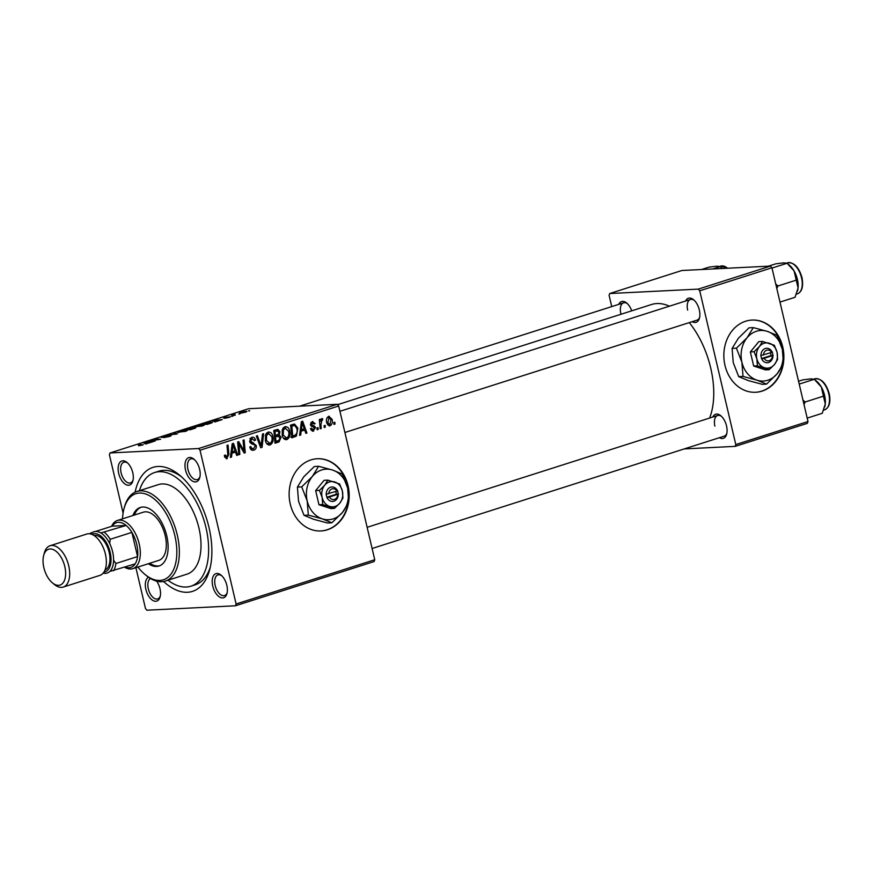 <?xml version="1.0" encoding="UTF-8"?>
<svg xmlns="http://www.w3.org/2000/svg" width="873" height="873" viewBox="0 0 873 873"><rect width="100%" height="100%" fill="white"/><g stroke="black" fill="none" stroke-linecap="round" stroke-linejoin="round"><path stroke-width="1.31" d="M783.518 362.491A36.153 30.009 87.1 0 0 752.057 320.064A36.153 30.009 87.1 0 0 745.662 321.22A36.153 30.009 87.1 0 0 724.263 361.553A36.153 30.009 87.1 0 0 755.669 392.272A36.153 30.009 87.1 0 0 762.064 391.115A36.153 30.009 87.1 0 0 783.299 363.91M755.461 392.283A36.153 30.009 87.1 0 0 761.66 391.137A36.153 30.009 87.1 0 0 782.645 365.318M783.485 357.363A36.153 30.009 87.1 0 0 751.86 320.075M348.818 501.167A36.153 30.009 87.1 0 0 348.043 485.639A36.153 30.009 87.1 0 0 317.357 458.74A36.153 30.009 87.1 0 0 290.273 504.07A36.153 30.009 87.1 0 0 320.969 530.959A36.153 30.009 87.1 0 0 348.6 502.597M320.762 530.97A36.153 30.009 87.1 0 0 347.945 504.005M348.785 496.05A36.153 30.009 87.1 0 0 347.64 485.661A36.153 30.009 87.1 0 0 317.161 458.751M199.633 469.336A12.659 6.897 72.3 0 1 199.775 477.498A12.659 6.897 72.3 0 1 192.78 481.263A12.659 6.897 72.3 0 1 185.534 470.045A12.659 6.897 72.3 0 1 186.669 459.143A12.659 6.897 72.3 0 1 193.926 459.165A12.659 6.897 72.3 0 1 199.633 469.336M194.57 459.744A10.847 5.904 -107.7 0 0 190.729 458.892A10.847 5.904 -107.7 0 0 187.979 469.532A10.847 5.904 -107.7 0 0 197.32 479.561A10.847 5.904 -107.7 0 0 199.961 476.647M226.838 585.357A12.659 6.897 72.3 0 1 226.98 593.509A12.659 6.897 72.3 0 1 219.996 597.274A12.659 6.897 72.3 0 1 212.739 586.056A12.659 6.897 72.3 0 1 213.874 575.165A12.659 6.897 72.3 0 1 221.131 575.176A12.659 6.897 72.3 0 1 226.838 585.357M221.775 575.765A10.847 5.904 -107.7 0 0 217.944 574.914A10.847 5.904 -107.7 0 0 215.195 585.543A10.847 5.904 -107.7 0 0 224.536 595.572A10.847 5.904 -107.7 0 0 227.166 592.658M156.66 581.145A12.659 6.897 72.3 0 1 159.977 588.686A12.659 6.897 72.3 0 1 160.119 596.848A12.659 6.897 72.3 0 1 153.135 600.613A12.659 6.897 72.3 0 1 145.878 589.395A12.659 6.897 72.3 0 1 148.519 577.217M150.494 578.504A10.847 5.904 -107.7 0 0 148.334 588.882A10.847 5.904 -107.7 0 0 157.675 598.911A10.847 5.904 -107.7 0 0 160.305 595.997M132.772 472.675A12.659 6.897 72.3 0 1 132.903 480.827A12.659 6.897 72.3 0 1 125.919 484.602A12.659 6.897 72.3 0 1 118.673 473.384A12.659 6.897 72.3 0 1 119.808 462.483A12.659 6.897 72.3 0 1 127.065 462.504A12.659 6.897 72.3 0 1 132.772 472.675M127.709 463.083A10.847 5.904 -107.7 0 0 123.868 462.232A10.847 5.904 -107.7 0 0 121.118 472.871A10.847 5.904 -107.7 0 0 130.459 482.9A10.847 5.904 -107.7 0 0 133.1 479.986M685.589 301.021A12.659 6.897 72.3 0 1 693.609 299.745A12.659 6.897 72.3 0 1 699.317 309.915A12.659 6.897 72.3 0 1 699.459 318.078A12.659 6.897 72.3 0 1 692.18 321.679M344.89 432.484L697.014 320.14A10.847 5.904 -107.7 0 0 699.655 317.226M712.805 417.032A12.659 6.897 72.3 0 1 720.825 415.766A12.659 6.897 72.3 0 1 726.532 425.937A12.659 6.897 72.3 0 1 726.674 434.088A12.659 6.897 72.3 0 1 719.396 437.7M372.105 548.495L724.219 436.162A10.847 5.904 -107.7 0 0 726.86 433.248M135.086 492.186A65.071 35.444 72.3 0 1 179.652 475.228A65.071 35.444 72.3 0 1 209.007 527.554A65.071 35.444 72.3 0 1 209.727 569.502A65.071 35.444 72.3 0 1 163.578 581.494M167.976 580.229A59.648 32.497 -107.7 0 0 190.881 586.198L195.214 584.812A59.648 32.497 -107.7 0 0 210.328 567.035M709.607 418.058A68.694 37.419 -107.7 0 0 710.709 368.035A68.694 37.419 -107.7 0 0 689.277 322.606M669.395 306.183A68.694 37.419 -107.7 0 0 651.564 304.502L337.578 404.679M374.146 561.546L235.503 605.775L236.103 603.985L374.746 559.746L374.146 561.546M135.904 567.69L145.475 608.503L146.893 610.205L235.503 605.775M285.482 439.654L286.922 439.577C284.478 439.806 282.907 438.41 282.219 435.398L282.328 429.538L284.893 426.733C287.424 426.504 289.007 427.945 289.661 431.066C290.6 434.95 289.683 437.788 286.922 439.577L286.213 439.708M284.893 426.733L285.624 426.602M301.163 431.284L300.694 435.016L299.559 435.376L301.392 421.648L302.669 421.233L306.925 433.03L305.866 433.368L304.742 430.138L300.094 431.338M226.085 458.685L227.231 458.62L224.525 456.59L224.361 455.444L225.376 454.942L226.958 457.168L227.798 454.429L226.98 445.383L228.049 445.044L228.901 454.407L226.642 458.74M224.754 457.321L226.958 457.168M252.035 450.206L253.89 450.119C251.74 450.654 250.376 449.606 249.798 446.976L250.813 446.496L251.5 448.209L253.628 448.667L255.2 445.961L254.676 444.979L251.446 443.768L249.634 441.476L251.697 437.329C253.563 436.882 254.818 437.744 255.483 439.927L254.523 440.658L252.002 438.77L250.66 441.061L256.226 445.514C256.575 447.86 255.8 449.399 253.89 450.119L252.919 450.304M250.518 448.918L253.628 448.667M251.697 437.329L252.515 437.177M249.874 438.803L252.526 438.672L249.842 438.879M263.613 433.695L262.064 447.336L260.721 447.773L256.302 436.031L257.36 435.692L261.147 445.754L262.478 434.067L263.613 433.695M268.677 445.012L270.117 444.935C267.673 445.165 266.101 443.779 265.414 440.756L265.523 434.907L268.098 432.102C270.619 431.862 272.201 433.314 272.856 436.435C273.795 440.308 272.878 443.146 270.117 444.935L269.408 445.077M268.098 432.102L268.819 431.96M334.85 422.237L335.014 424.071L333.966 424.398L333.77 422.587L334.85 422.237M200.037 450.228L198.618 448.526L110.009 452.956L248.652 408.717L337.262 404.297L338.68 406L200.037 450.228L236.103 603.985M338.68 406L374.746 559.746M281.084 437.187L279.065 441.913L275.017 443.211L273.86 430.433L277.887 429.363L279.938 431.688L279.24 435.114L281.084 437.187L279.96 437.242M231.967 453.36L231.509 457.092L230.374 457.452L232.196 443.724L233.484 443.309L237.74 455.106L236.681 455.433L235.557 452.214L230.909 453.403M239.169 446.616L239.846 454.429L238.776 454.768L237.642 441.989L238.744 441.629L244.069 451.09L243.043 440.265L244.113 439.916L245.269 452.694L244.167 453.054L238.82 443.615L239.169 446.616L238.056 446.681M312.228 431.12L313.669 431.044L310.417 428.676L311.421 428.174L313.451 429.92L314.52 428.119L310.504 424.878L312.119 421.637L315.142 423.58L314.127 424.071L312.327 422.761L311.792 425.031L314.629 426.231L315.546 427.683L312.916 431.186M310.941 430.105L313.451 429.92M312.119 421.637L312.85 421.495M310.723 422.794L312.709 422.696L310.701 422.848M296.373 436.085L291.822 437.842L290.665 425.075L294.507 424.016L297.868 428.152L296.373 436.085L290.785 437.089M328.925 425.871L330.07 425.817L326.742 423.067C325.913 420 326.578 417.752 328.728 416.334L332.056 419.269C332.82 422.237 332.155 424.42 330.07 425.817L329.492 425.926M328.728 416.334L329.274 416.235M325.138 425.337L325.302 427.17L324.254 427.497L324.058 425.686L325.138 425.337M320.948 424.725L321.253 428.457L320.184 428.796L319.343 419.509L320.402 419.171L320.566 421.092L321.81 418.549L322.595 418.647L322.508 420.164L321.908 420.055L320.948 424.725L319.824 424.791M322.508 420.164L320.784 420.109M318.045 427.606L318.209 429.429L317.161 429.767L316.964 427.945L318.045 427.606M202.732 425.162L202.634 424.758C204.893 424.649 204.795 425.042 202.329 425.969L194.068 426.941L204.249 424.976M215.358 421.266L216.046 421.561L214.911 421.921L212.554 420.775L213.841 420.371L222.266 419.575L215.478 421.746M142.626 445.012L138.458 445.754L141.928 444.652L138.152 444.521L143.237 444.794M141.917 445.219L141.928 444.652M170.508 436.064L170.399 435.594C171.523 435.583 171.163 435.889 169.297 436.5L163.775 437.624L169.417 435.922L161.854 437.438L162.815 436.62L171.064 435.682M168.587 436.718L169.417 435.922M161.854 437.438L161.199 437.351M163.6 436.598L162.913 437.308M174.775 432.833L177.405 433.892L167.474 435.158L175.899 434.099L173.64 433.194L174.775 432.833L174.993 433.761M185.927 430.52L185.829 430.127C188.088 430.007 187.99 430.411 185.523 431.327L177.263 432.299L187.455 430.345M249.602 410.583L248.521 410.932L249.656 410.845M198.618 448.526L337.262 404.297M195.246 428.163L190.358 429.756L185.021 429.56L192.115 427.759L195.858 427.759M192.246 428.316L192.115 427.759L192.475 428.25M146.173 443.331L146.86 443.637L145.715 443.997L143.368 442.851L144.645 442.447L153.081 441.651L146.282 443.822M151.967 440.843L155.187 440.974L154.128 441.312L148.803 441.116L158.788 439.545L155.274 439.054L160.621 439.25L150.625 440.832L152.055 441.236M230.145 417.043L224.819 418.32L229.064 417.043L223.63 418.134L224.372 417.501L230.505 416.781M228.508 417.6L229.064 417.043M223.63 418.134L224.416 417.698M211.615 422.936L207.163 424.398L201.827 424.202L210.753 422.128C212.608 422.019 212.892 422.292 211.615 422.936L212.445 422.357M245.76 412.1L245.575 411.314C247.365 411.205 247.321 411.499 245.466 412.198L240.926 413.104C239.038 413.224 239.06 412.918 240.981 412.198L245.575 411.314C247.365 411.205 247.321 411.499 245.466 412.198M240.926 413.104C239.038 413.224 239.06 412.918 240.981 412.198L241.024 412.394M239.879 413.682L238.809 414.031L239.944 413.944M235.175 415.33L231.651 415.21L234.957 414.173L235.077 414.937L234.651 414.446M233.593 415.275L234.128 414.708M232.796 415.952L231.716 416.29L232.851 416.203M110.009 452.956L109.409 454.746L123.093 513.084M181.562 476.898A59.648 32.497 -107.7 0 0 158.962 471.158L154.619 472.533A59.648 32.497 -107.7 0 0 139.407 490.67M807.405 423.329L735.197 446.365L735.786 444.564L807.994 421.528L807.405 423.329M684.279 448.908L735.197 446.365M770.521 266.079L681.911 270.499L609.703 293.535L698.313 289.116L770.521 266.079L771.939 267.771L807.994 421.528M771.939 267.771L699.731 290.807L735.786 444.564M609.703 293.535L609.103 295.336L611.744 306.587M618.728 304.361A12.659 6.897 72.3 0 1 626.749 303.084A12.659 6.897 72.3 0 1 631.746 310.832M699.731 290.807L698.313 289.116M627.392 303.662A10.847 5.904 -107.7 0 0 623.562 302.822A10.847 5.904 -107.7 0 0 620.812 313.451M721.469 416.345A10.847 5.904 -107.7 0 0 717.628 415.493A10.847 5.904 -107.7 0 0 714.889 426.133M694.253 300.323A10.847 5.904 -107.7 0 0 690.423 299.483A10.847 5.904 -107.7 0 0 687.673 310.111M186.713 429.243L191.503 428.228L186.8 429.625M188.994 429.33L194.057 427.977L189.092 429.712M193.817 428.654L194.057 427.977M184.814 431.535L184.77 431.338C186.549 430.651 186.527 430.356 184.705 430.465L179.991 431.36L178.736 432.593M178.638 432.004L184.77 431.338C186.549 430.651 186.527 430.356 184.705 430.465M145.234 442.851L148.792 442.284L144.634 442.655L145.475 443.877M146.086 443.877L145.922 443.189M144.842 443.571L144.634 442.655M214.42 420.775L217.977 420.208L213.82 420.579L214.66 421.812M215.282 421.812L215.118 421.124M214.038 421.506L213.82 420.579M203.518 423.885L208.953 423.601C211.561 422.728 211.79 422.346 209.651 422.467L203.605 424.267M211.222 423.089L209.651 422.467M201.619 426.177L201.576 425.98C203.354 425.282 203.333 424.998 201.51 425.096L196.796 426.002L195.541 427.235M195.443 426.646L201.576 425.98C203.354 425.282 203.333 424.998 201.51 425.096M241.581 412.187L241.897 412.765L244.833 412.231L244.527 411.652L241.581 412.187L241.952 413.005M244.877 412.383L244.527 411.652M333.933 424.114L335.014 424.071M276.294 441.269L275.039 442.12L279.065 441.913M274.973 430.073L275.584 430.935M278.793 431.742L279.938 431.688M276.381 435.256L279.24 435.114M275.715 435.474L276.61 436.282M274.406 436.522L278.64 436.173L274.395 436.402M275.05 431.589L275.421 435.572L278.716 433.968L278.891 432.08L276.861 431.011L273.969 431.644M274.329 435.627L275.421 435.572M273.926 431.153L277.701 430.826L273.675 431.022M275.552 437.057L275.944 441.378L278.934 440.352L280.026 437.482L277.778 436.347L274.46 437.111M274.853 441.432L275.944 441.378M266.789 432.855L267.454 433.521M271.743 436.489L272.856 436.435M267.978 443.648L267.389 444.346M266.571 435.583L266.472 440.483L269.866 443.484C271.918 441.945 272.562 439.665 271.776 436.631L268.393 433.543L266.571 435.583L265.305 435.649M265.359 440.538L266.472 440.483M266.134 433.652L268.895 433.445L266.178 433.586M266.778 443.702L269.866 443.484M260.591 447.413L262.064 447.336M259.979 445.808L261.147 445.754M249.864 446.943L250.889 446.889M250.202 448.275L251.5 448.209M250.365 438.126L250.878 438.748M254.338 439.992L255.483 439.927M254.425 440.254L255.538 440.199M249.558 441.116L250.66 441.061M249.831 442.109L251.315 442.033M255.069 445.568L256.226 445.514M251.762 448.853L251.086 449.66M224.437 456.099L225.529 456.044M227.809 454.462L228.901 454.407M230.407 457.146L231.509 457.092M232.404 451.679L232.644 452.356M236.583 455.16L237.74 455.106M231.018 452.574L235.557 452.214M232.753 447.663L232.207 451.745L235.077 450.828L233.004 444.903L232.753 447.663L231.661 447.718M231.127 451.799L232.207 451.745M232.032 444.946L233.004 444.903M238.755 454.484L239.846 454.429M243.032 451.145L244.069 451.09M243.993 452.76L245.269 452.694M237.783 443.67L238.82 443.615M313.985 423.634L315.142 423.58M310.428 424.398L311.519 424.343M310.57 425.086L311.792 425.031M311.508 426.384L314.629 426.231M314.367 427.737L315.546 427.683M299.603 435.07L300.694 435.016M301.589 429.603L301.829 430.28M305.768 433.084L306.925 433.03M300.214 430.498L304.742 430.138M301.949 425.598L301.403 429.669L304.262 428.752L302.2 422.827L301.949 425.598L300.858 425.653M300.312 429.723L301.403 429.669M301.229 422.881L302.2 422.827M291.746 437.046L294.812 436.893M291.844 424.693L292.717 425.598M296.755 428.207L297.868 428.152M291.855 426.22L292.75 436.009L294.103 435.583C296.809 434.383 297.715 431.993 296.809 428.403L294.758 425.522L290.774 426.275M291.658 436.064L292.75 436.009M294.758 425.522L290.731 425.871M283.594 427.497L284.26 428.163M288.548 431.12L289.661 431.066M284.784 438.29L284.194 438.988M283.376 430.214L283.278 435.125L286.671 438.126C288.723 436.587 289.367 434.296 288.581 431.273L285.198 428.174L283.376 430.214L282.11 430.28M282.165 435.18L283.278 435.125M282.939 428.294L285.7 428.086L282.983 428.217M283.583 438.344L286.671 438.126M330.932 419.335L332.056 419.269M327.222 417.512L329.219 417.414L327.757 422.597L329.819 424.704L331.009 419.607L328.946 417.469L327.2 417.556M326.644 422.652L327.757 422.597M327.495 424.856L329.819 424.704M324.221 427.224L325.302 427.17M320.162 428.512L321.253 428.457M319.485 421.146L320.566 421.092M317.128 429.483L318.209 429.429M148.29 563.729A30.73 16.74 -107.7 0 0 158.984 566.01A30.73 16.74 -107.7 0 0 166.765 535.88A30.73 16.74 -107.7 0 0 140.313 507.464A30.73 16.74 -107.7 0 0 132.914 515.517M149.741 563.271A30.73 16.74 -107.7 0 0 159.704 565.759M137.912 567.046A45.189 24.619 -107.7 0 0 144.853 574.336A45.189 24.619 -107.7 0 0 170.77 574.39A45.189 24.619 -107.7 0 0 174.818 535.476A45.189 24.619 -107.7 0 0 148.934 495.417A45.189 24.619 -107.7 0 0 123.966 508.861A45.189 24.619 -107.7 0 0 122.526 518.824M123.966 508.861L124.392 507.289A47 25.601 72.3 0 1 136.81 491.499A47 25.601 72.3 0 1 177.274 534.974A47 25.601 72.3 0 1 165.379 581.058A47 25.601 72.3 0 1 146.107 575.372L144.853 574.336M165.379 581.058L187.04 574.139A47 25.601 -107.7 0 0 198.935 528.056A47 25.601 -107.7 0 0 158.471 484.591L136.81 491.499M190.881 586.198A59.648 32.497 -107.7 0 0 205.984 527.707A59.648 32.497 -107.7 0 0 154.619 472.533M111.613 526.332A25.306 13.782 72.3 0 1 117.408 520.461L143.401 512.167A25.306 13.782 72.3 0 1 165.193 535.575A25.306 13.782 72.3 0 1 158.788 560.39L132.794 568.683A25.306 13.782 72.3 0 1 130.83 569.032A25.306 13.782 72.3 0 1 124.664 567.243M141.044 507.257A30.73 16.74 -107.7 0 0 134.355 515.059M701.543 269.517L708.898 267.171L716.733 266.189L720.225 266.603L722.418 268.48M712.859 268.949L720.225 266.603M776.806 288.537L777.974 285.973L775.77 284.096M768.404 266.178L775.77 263.832L783.594 262.86L787.086 263.264L789.454 265.228A17.591 9.581 -107.7 0 1 794.081 270.936L798.075 287.948L795.063 297.278L779.982 302.091M777.974 285.973L796.733 279.993M772.005 268.076L787.086 263.264L794.081 270.936A17.591 9.581 -107.7 0 1 798.075 287.948A17.591 9.581 -107.7 0 1 797.584 290.72L797.507 291.015M824.756 406.883A17.591 9.581 72.3 0 0 824.799 406.731A17.591 9.581 72.3 0 0 825.28 403.959A17.591 9.581 -107.7 0 0 824.603 395.393A17.591 9.581 -107.7 0 0 821.297 386.946L825.28 403.959L822.268 413.3L807.198 418.102M804.022 404.548L805.179 401.995L823.937 396.004M805.179 401.995L802.974 400.107M798.555 381.261L802.974 379.842L810.81 378.871L814.291 379.286L816.659 381.239A17.591 9.581 -107.7 0 1 821.297 386.946L814.291 379.286L799.221 384.087M125.221 567.068A23.495 12.8 -107.7 0 0 128.986 567.745A23.495 12.8 -107.7 0 0 135.14 563.903A23.495 12.8 -107.7 0 0 137.574 556.581A23.495 12.8 -107.7 0 0 131.888 532.377A23.495 12.8 -107.7 0 0 126.127 525.459A23.495 12.8 -107.7 0 0 118.324 522.316A23.495 12.8 -107.7 0 0 112.17 526.157L95.626 531.439M117.408 520.461A25.306 13.782 72.3 0 1 119.361 520.112A25.306 13.782 72.3 0 1 138.752 542.122A25.306 13.782 72.3 0 1 132.794 568.683M135.14 563.903L109.878 571.379A21.694 11.818 -107.7 0 0 113.588 560.226L115.902 563.5L137.574 556.581L131.888 532.377L110.227 539.285L109.66 543.475A21.694 11.818 -107.7 0 0 100.864 532.945L126.127 525.459L112.17 526.157M92.407 532.465L90.508 533.076L91.207 533.425A21.694 11.818 -107.7 0 0 90.694 533.981A21.694 11.818 72.3 0 1 112.628 551.801A21.694 11.818 72.3 0 1 103.178 573.125M104.454 532.377A23.495 12.8 72.3 0 1 110.227 539.285M90.039 533.84A23.495 12.8 72.3 0 1 90.508 533.076M115.902 563.5A23.495 12.8 72.3 0 1 113.479 570.811M64.809 566.621A18.802 10.236 -107.7 0 0 54.039 549.957A18.802 10.236 -107.7 0 0 43.65 555.555A18.802 10.236 -107.7 0 0 43.857 567.668A18.802 10.236 -107.7 0 0 52.336 582.782A18.802 10.236 -107.7 0 0 63.118 582.815A18.802 10.236 -107.7 0 0 64.809 566.621M43.65 555.555L44.316 553.035A21.694 11.818 72.3 0 1 50.045 545.745A21.694 11.818 72.3 0 1 68.727 565.802A21.694 11.818 72.3 0 1 63.238 587.071A21.694 11.818 72.3 0 1 54.344 584.452L52.336 582.782M103.974 572.055A19.883 10.836 -107.7 0 0 110.173 552.314A19.883 10.836 -107.7 0 0 91.96 534.396M94.077 535.52A18.071 9.843 72.3 0 1 109.169 552.358A18.071 9.843 72.3 0 1 105.055 569.916M50.045 545.745L86.733 534.047A21.694 11.818 72.3 0 1 105.404 554.104A21.694 11.818 72.3 0 1 99.915 575.372L63.238 587.071M336.934 491.095L326.066 494.293L327.069 497.73A7.235 6.002 87.1 0 0 333.89 501.189A7.235 6.002 87.1 0 0 338.255 494.162L337.622 490.604L336.934 491.095A5.424 4.496 87.1 0 0 332.035 488.902A5.424 4.496 87.1 0 0 328.761 493.703M337.436 490.67A7.235 6.002 87.1 0 0 330.616 487.21A7.235 6.002 87.1 0 0 326.251 494.238M322.704 504.539L334.479 508.381L330.736 508.566L318.961 504.725L322.704 504.539L322.148 497.424A12.659 10.498 87.1 0 0 329.678 506.405A12.659 10.498 87.1 0 0 339.793 503.175L342.925 498.09L342.358 490.975L339.619 483.969L327.844 480.128L324.101 480.314L315.655 490.604L318.961 504.725M334.479 508.381L339.793 503.175A12.659 10.498 87.1 0 0 342.358 490.975A12.659 10.498 87.1 0 0 334.817 481.994A12.659 10.498 87.1 0 0 324.712 485.224L319.398 490.419L315.655 490.604M327.844 480.128L324.712 485.224A12.659 10.498 87.1 0 0 322.148 497.424L319.398 490.419M312.338 476.483A25.306 21.007 87.1 0 0 307.198 500.895A25.306 21.007 87.1 0 0 322.279 518.846A25.306 21.007 87.1 0 0 342.5 512.396A25.306 21.007 87.1 0 0 347.64 487.985A25.306 21.007 87.1 0 0 332.558 470.034A25.306 21.007 87.1 0 0 312.338 476.483L301.709 486.872L297.409 487.09L303.684 476.909L314.313 466.52L318.612 466.302L312.338 476.483M301.709 486.872L307.198 500.895L308.333 515.125L322.279 518.846L331.86 522.796L327.561 523.003L313.614 519.282L304.033 515.332L298.544 501.32L297.409 487.09M308.333 515.125L304.033 515.332M331.86 522.796L342.5 512.396L348.764 502.226L347.64 487.985L342.14 473.974L332.558 470.034L318.612 466.302M327.069 497.73L338.255 494.162M329.579 497.195A5.424 4.496 87.1 0 0 334.49 499.389A5.424 4.496 87.1 0 0 337.753 494.587M326.764 497.283L336.421 494.205L335.778 491.466M336.421 494.205L338.44 494.107M771.634 352.419L760.765 355.606L761.769 359.043A7.235 6.002 87.1 0 0 768.589 362.502A7.235 6.002 87.1 0 0 772.954 355.475L772.321 351.928L771.634 352.419A5.424 4.496 87.1 0 0 766.734 350.226A5.424 4.496 87.1 0 0 763.46 355.016M772.136 351.983A7.235 6.002 87.1 0 0 765.315 348.523A7.235 6.002 87.1 0 0 760.95 355.551M757.415 365.852L769.178 369.694L765.435 369.879L753.672 366.038L757.415 365.852L756.847 358.738A12.659 10.498 87.1 0 0 764.388 367.719A12.659 10.498 87.1 0 0 774.493 364.488L777.625 359.403L777.057 352.288L774.318 345.282L762.555 341.441L758.812 341.638L750.354 351.917L753.672 366.038M769.178 369.694L774.493 364.488A12.659 10.498 87.1 0 0 777.057 352.288A12.659 10.498 87.1 0 0 769.528 343.307A12.659 10.498 87.1 0 0 759.412 346.537L754.097 351.732L750.354 351.917M762.555 341.441L759.412 346.537A12.659 10.498 87.1 0 0 756.847 358.738L754.097 351.732M747.037 337.796A25.306 21.007 87.1 0 0 741.897 362.208A25.306 21.007 87.1 0 0 756.978 380.17A25.306 21.007 87.1 0 0 777.199 373.709A25.306 21.007 87.1 0 0 782.339 349.309A25.306 21.007 87.1 0 0 767.258 331.347A25.306 21.007 87.1 0 0 747.037 337.796L736.408 348.196L732.109 348.403L738.383 338.233L749.012 327.833L753.312 327.615L747.037 337.796M736.408 348.196L741.897 362.208L743.032 376.438L756.978 380.17L766.559 384.109L762.271 384.327L748.325 380.595L738.733 376.656L733.244 362.633L732.109 348.403M743.032 376.438L738.733 376.656M766.559 384.109L777.199 373.709L783.474 363.539L782.339 349.309L776.85 335.287L767.258 331.347L753.312 327.615M761.769 359.043L772.954 355.475M764.29 358.519A5.424 4.496 87.1 0 0 769.189 360.702A5.424 4.496 87.1 0 0 772.452 355.911M761.463 358.596L771.121 355.518L770.488 352.779M771.121 355.518L773.14 355.42M258.823 442.731L260.045 442.666M250.289 442.884L253.421 442.731M239.955 445.863L241.199 445.797M241.734 448.929L242.967 448.864M310.81 425.642L312.84 425.544M727.504 268.218A16.271 8.861 -107.7 0 0 720.694 266.134L727.973 268.197M801.556 277.843A16.271 8.861 -107.7 0 0 787.555 262.795C794.048 262.162 798.871 267.105 802.014 277.625C803.542 286.486 802.025 291.877 797.442 293.797A16.271 8.861 -107.7 0 0 801.556 277.843M814.76 378.817C821.253 378.184 826.076 383.127 829.219 393.647C830.9 402.158 829.372 407.549 824.658 409.808A16.271 8.861 -107.7 0 0 828.772 393.854A16.271 8.861 -107.7 0 0 814.76 378.817L813.887 379.089M294.419 425.511L290.393 425.708M322.05 420.022L320.784 420.088M720.694 266.134L719.81 266.418M722.484 268.469L721.011 267.247M299.57 406.185L623.562 302.822M690.423 299.483L339.924 411.303M787.555 262.795L786.671 263.079M797.442 293.797L796.482 294.103M367.129 527.314L717.628 415.493M824.658 409.808L823.686 410.114"/></g></svg>
